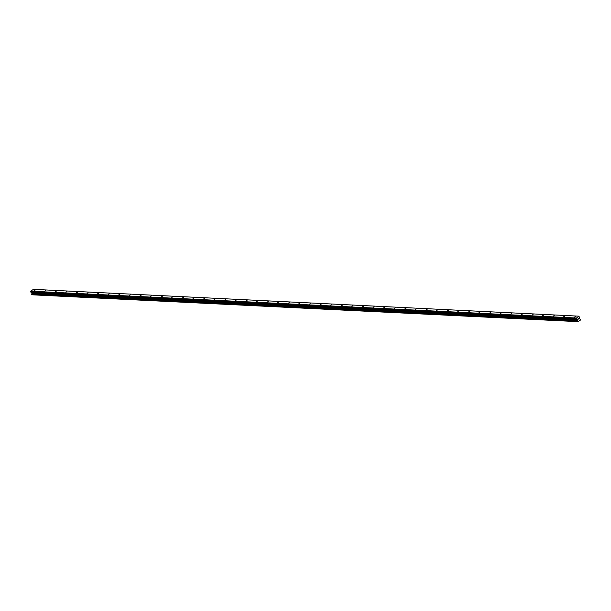 <?xml version="1.0" encoding="UTF-8"?>
<svg xmlns="http://www.w3.org/2000/svg" width="611" height="611" viewBox="0 0 611 611"><rect width="100%" height="100%" fill="white"/><g stroke="black" fill="none" stroke-linecap="round" stroke-linejoin="round"><path stroke-width="0.92" d="M35.163 290.088L34.079 290.637L35.163 290.088M45.756 290.607L44.672 291.157L45.756 290.607M56.349 291.134L55.265 291.676L56.349 291.134M66.943 291.653L65.858 292.195L66.943 291.653M77.536 292.173L76.459 292.722L77.536 292.173M88.129 292.692L87.052 293.242L88.129 292.692M98.722 293.211L97.645 293.761L98.722 293.211M109.316 293.738L108.239 294.281L109.316 293.738M119.909 294.258L118.832 294.8L119.909 294.258M130.502 294.777L129.425 295.327L130.502 294.777M141.095 295.296L140.018 295.846L141.095 295.296M151.688 295.816L150.612 296.366L151.688 295.816M162.282 296.343L161.205 296.885L162.282 296.343M172.875 296.862L171.798 297.412L172.875 296.862M183.468 297.381L182.391 297.931L183.468 297.381M194.069 297.901L192.984 298.451L194.069 297.901M204.662 298.42L203.578 298.97L204.662 298.42M215.255 298.947L214.171 299.489L215.255 298.947M225.849 299.466L224.764 300.016L225.849 299.466M236.442 299.986L235.357 300.536L236.442 299.986M247.035 300.505L245.95 301.055L247.035 300.505M257.628 301.032L256.544 301.574L257.628 301.032M268.221 301.551L267.137 302.094L268.221 301.551M278.815 302.071L277.73 302.621L278.815 302.071M289.408 302.59L288.331 303.14L289.408 302.59M300.001 303.109L298.924 303.659L300.001 303.109M310.594 303.636L309.517 304.179L310.594 303.636M321.187 304.156L320.111 304.698L321.187 304.156M331.781 304.675L330.704 305.225L331.781 304.675M342.374 305.195L341.297 305.744L342.374 305.195M352.967 305.714L351.89 306.264L352.967 305.714M363.56 306.241L362.483 306.783L363.56 306.241M374.153 306.76L373.077 307.302L374.153 306.76M384.747 307.28L383.67 307.829L384.747 307.28M395.34 307.799L394.263 308.349L395.34 307.799M405.941 308.318L404.856 308.868L405.941 308.318M416.534 308.845L415.449 309.387L416.534 308.845M427.127 309.365L426.043 309.907L427.127 309.365M437.72 309.884L436.636 310.434L437.72 309.884M448.314 310.403L447.229 310.953L448.314 310.403M458.907 310.923L457.822 311.473L458.907 310.923M469.5 311.45L468.416 311.992L469.5 311.45M480.093 311.969L479.009 312.511L480.093 311.969M490.686 312.488L489.602 313.038L490.686 312.488M501.28 313.008L500.195 313.558L501.28 313.008M511.873 313.527L510.796 314.077L511.873 313.527M522.466 314.054L521.389 314.596L522.466 314.054M533.059 314.573L531.982 315.116L533.059 314.573M543.653 315.093L542.576 315.643L543.653 315.093M554.246 315.612L553.169 316.162L554.246 315.612M564.839 316.131L563.762 316.681L564.839 316.131M575.432 316.658L574.355 317.201L575.432 316.658M578.357 318.637L578.693 318.354L578.999 319.11L578.693 318.354M578.082 319.66L577.975 319.217M577.723 319.041L578.128 318.721L578.075 319.606L578.128 318.721M32.52 294.823L578.059 321.653L577.319 321.294L577.296 319.431L576.12 318.285L579.029 316.17L579.442 318.545L580.427 319.408L580.213 320.279L578.075 321.653L32.467 294.815L578.105 321.653M579.029 316.17L33.46 289.347L30.626 291.18L30.81 292.119L31.887 293.005L31.825 294.533L577.38 321.355L31.825 294.533M31.948 294.54L577.601 321.462M576.12 318.285L30.55 291.455M576.196 318.01L30.626 291.18M577.441 320.004L31.871 293.173M577.448 320.149L31.879 293.326M576.379 318.942L30.81 292.119M576.517 319.087L30.947 292.257M577.242 319.377L31.673 292.547M577.296 319.431L31.726 292.608M577.456 319.836L31.887 293.005M577.456 319.927L31.887 293.097M577.334 320.66L31.764 293.838M577.303 320.783L31.734 293.952M577.311 320.821L31.741 293.99M577.288 320.928L31.719 294.105M577.258 320.966L31.688 294.143M577.242 321.103L31.673 294.273M577.319 321.294L31.749 294.471M577.54 321.394L31.971 294.563M577.555 321.424L31.986 294.594M577.624 321.462L32.055 294.639M578.075 321.653L32.505 294.823"/></g></svg>
